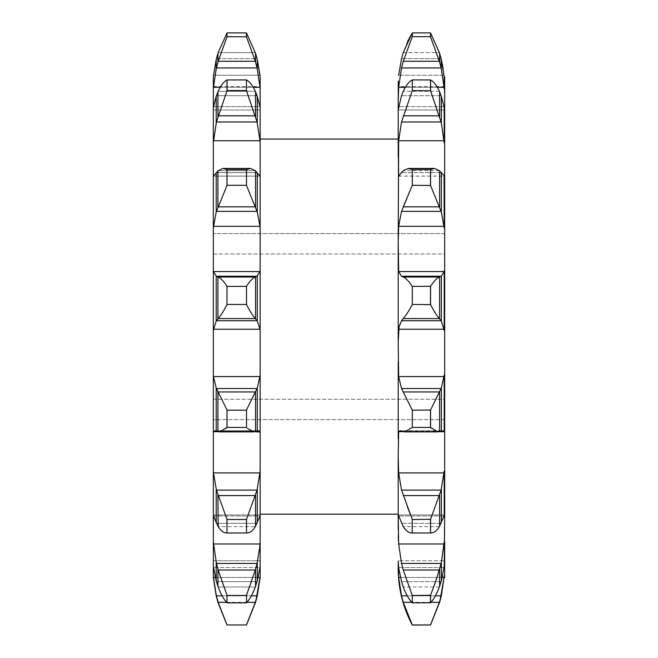 <?xml version="1.0" encoding="UTF-8"?>
<svg xmlns="http://www.w3.org/2000/svg" width="658" height="658" viewBox="0 0 658 658"><rect width="100%" height="100%" fill="white"/><g stroke="black" fill="none" stroke-linecap="round" stroke-linejoin="round"><path stroke-width="0.49" stroke-dasharray="3.29 2.47" d="M255.551 62.091L255.32 52.582L246.503 33.015L246.503 36.84L255.32 61.268L257.278 68.925L257.056 58.652L216.433 58.652L213.332 76.797L213.332 577.444M217.272 599.15L218.168 602.333L255.32 602.333L255.551 601.527L255.551 602.333M216.211 595.811L216.211 594.857L216.433 595.811L257.056 595.811L257.278 594.857L257.278 595.811M260.149 326.615L260.149 139.052L260.149 326.615M444.668 89.266L444.668 76.797L444.668 86.585L444.668 76.797L444.208 76.797L444.668 109.985L444.668 107.517L444.208 107.517L441.337 96.331L439.38 91.281C436.772 85.499 433.828 81.724 430.562 79.955L430.562 90.771L441.115 121.977L444.208 142.77L444.668 142.77L444.668 176.13L439.38 170.669L434.461 168.423L430.562 169.542L430.562 185.482L441.337 212.049L444.208 228.071L444.668 228.071L444.668 270.759L441.337 276.121L439.38 277.026C436.772 278.12 433.828 281.213 430.562 286.296L412.303 286.403C408.922 281.279 405.912 278.153 403.247 277.026L401.528 276.237L398.649 271.557L398.197 261.761L398.386 145.525M398.197 139.052L398.197 326.615M226.985 90.771L226.985 79.955L226.985 90.771L216.433 121.977L213.48 140.73L260 140.73L260.149 142.77L260.149 577.444M213.332 107.517L213.332 109.985L213.48 106.645L260 106.645L255.32 91.281C252.713 85.499 249.769 81.724 246.503 79.955L246.503 90.771L257.056 121.977L260 140.73M216.433 563.437L257.056 563.437L260 543.96L213.48 543.96L216.211 562.483L217.93 569.186L226.985 595.293L226.985 602.777C223.712 599.29 220.775 594.026 218.168 586.985L216.211 580.85L213.48 567.55L260 567.55L260.149 566.308M257.056 563.437L252.228 579.739L246.503 595.293L246.503 602.777L246.503 595.293M226.985 602.777L227.059 595.482L246.429 595.482M430.562 595.293L412.303 595.482L403.247 570.001L401.528 563.437L398.649 543.96L444.06 543.96L441.337 562.483L439.61 569.186L430.562 595.293L430.562 602.777L412.303 602.86C408.889 599.356 405.871 594.067 403.247 586.985L401.528 581.631L398.649 567.55L398.197 561.011M431.344 428.333L437.998 431.887L442.563 430.735L444.668 432.092L444.668 470.964L444.208 470.964L441.337 489.322L430.562 519.318L430.562 532.988L412.303 532.988C408.889 533.038 405.871 530.916 403.247 526.622L398.279 514.959L398.197 516.168L398.197 438.541L398.649 431.697L400.097 430.727L404.637 431.887L412.303 427.437L430.562 427.519L430.562 410.016L439.38 391.954L403.247 391.954L401.528 388.533L398.649 376.549L398.197 341.568L398.649 329.23L401.528 320.709L403.247 318.562C405.871 315.667 408.889 310.963 412.303 304.448L430.562 304.596C433.828 311.012 436.772 315.667 439.38 318.562L441.337 321.03L444.208 330.406L444.668 330.406L444.668 375.044L444.208 375.044L441.337 388.031L439.38 391.954M407.491 507.055L401.528 490.12L398.649 472.905L398.197 456.529M430.562 169.542L412.303 169.583L408.223 168.423L403.247 170.669L398.649 176.089L398.197 172.511L398.197 242.004L398.649 226.311L401.528 211.382L403.247 206.842L439.38 206.842M213.332 253.972L444.668 253.972L444.668 399.258L213.332 399.258L213.332 253.972L213.332 399.258L444.668 399.258L444.668 253.972L213.332 253.972L213.332 233.582L213.332 253.972M444.668 86.585L398.197 86.585L398.197 84.767L398.197 101.455L398.649 87.3L401.528 67.955L403.247 61.268L412.303 36.675L430.488 36.675L439.61 62.091L441.337 68.925L444.06 87.3L398.649 87.3M398.271 80.959L398.197 84.767M444.208 76.797L443.204 68.712M430.562 79.955L412.303 79.914C408.922 81.641 405.912 85.425 403.247 91.281L401.528 95.69L398.197 109.902L398.197 157.073M398.197 109.985L444.668 109.985L444.668 107.517L444.668 109.985L398.197 109.902M398.649 176.089L444.06 176.089M430.562 519.318L412.303 519.507L412.171 532.988L430.562 532.988C433.828 533.013 436.772 530.891 439.38 526.622L444.668 514.959L444.668 541.912L444.208 541.912L444.668 575.643L444.208 575.643L444.208 577.444M398.271 535.727L398.197 529.649M430.562 602.777C433.828 599.29 436.772 594.026 439.38 586.985L441.337 580.85L444.208 566.308M430.562 624.96L412.303 624.96L403.247 602.333L401.528 595.811L398.649 577.444L398.197 560.731L444.668 560.731L444.668 566.308L444.668 560.731L398.197 560.731M444.668 515.535L444.668 470.964M444.668 233.582L213.332 233.582L444.668 233.582L444.668 253.972L444.668 233.582M444.668 419.648L213.332 419.648L213.332 399.258L213.332 419.648L444.668 419.648L444.668 399.258L444.668 419.648M444.668 575.643L444.668 577.444M444.668 541.912L444.668 566.308M444.208 470.964L444.208 515.535M444.668 375.044L444.668 432.092M444.208 375.044L444.208 432.092M444.668 270.759L444.668 330.406M444.208 270.759L444.208 330.406M444.668 176.13L444.668 228.071M398.542 176.13L444.183 176.13L444.208 228.071M444.668 107.517L444.668 142.77M444.208 107.517L444.208 142.77M441.337 68.925L441.115 58.652L401.528 58.652L441.115 58.652M440.268 55.543L430.562 33.015L430.562 36.84M430.488 36.675L430.488 32.9L412.303 32.9L412.303 36.675M407.491 41.61L403.247 52.582L439.38 52.582L403.247 52.582M444.06 140.73L398.649 140.73L401.528 121.977L412.303 90.582L430.562 90.771M430.562 185.482L412.303 185.293L407.384 197.137M403.247 391.954L412.303 410.181L430.562 410.016M412.303 519.507L410.543 514.959M440.268 599.15L439.38 602.333L403.247 602.333M441.337 595.811L441.337 594.857L441.115 595.811L401.528 595.811M246.503 185.482L246.503 169.542L246.503 185.482L257.278 212.049L260.149 228.071M226.985 185.482L226.985 169.542L226.985 185.482L216.211 212.049L213.48 226.311L260 226.311M227.059 185.293L246.429 185.293M226.985 169.542L223.087 168.423L218.168 170.669L213.332 176.13L260 176.089L255.32 170.669L250.402 168.423L246.503 169.542M227.059 169.583L246.429 169.583M246.503 304.596L246.503 286.296L246.503 304.596C249.769 311.012 252.713 315.667 255.32 318.562L257.278 321.03L260.149 330.406M226.985 304.596L226.985 286.296L226.985 304.596C223.712 311.012 220.775 315.667 218.168 318.562L216.211 321.03L213.48 329.23L260 329.23M227.059 304.448L246.429 304.448M213.332 270.759L213.48 271.557L260 271.557L257.278 276.121L255.32 277.026C252.713 278.12 249.769 281.213 246.503 286.296M227.059 286.403L246.429 286.403M213.48 271.557L216.211 276.121L218.168 277.026C220.775 278.12 223.712 281.213 226.985 286.296M246.503 427.519L246.503 410.016L246.503 427.519M247.285 428.333L253.939 431.887L258.504 430.735L260.149 432.092M226.204 428.333L219.55 431.887L214.985 430.735L213.48 431.697L260 431.697M227.059 427.437L226.985 410.016L226.985 427.519L246.429 427.437M213.332 375.044L213.48 376.549L260 376.549L257.278 388.031L246.503 410.016M227.059 410.181L246.429 410.181M213.48 376.549L216.211 388.031L226.985 410.016M213.332 470.964L213.48 472.905L260 472.905L257.278 489.322L255.551 494.906L255.32 526.622L218.168 526.622L255.32 526.622C252.713 530.891 249.769 533.013 246.503 532.988L246.503 519.318L246.561 532.988L226.985 532.988C223.712 533.013 220.775 530.891 218.168 526.622L213.48 515.995L260 515.995L260.149 514.959L260.149 515.535M227.059 532.988L226.985 519.318L226.985 532.988L246.429 532.988M255.551 494.906L246.503 519.318M227.059 519.507L246.429 519.507M213.48 472.905L216.433 490.12L226.985 519.318M246.503 602.777C249.769 599.29 252.713 594.026 255.32 586.985L257.278 580.85L260 567.55L213.48 567.55L213.332 566.308M227.059 602.86L246.429 602.86M227.059 625.1L246.503 624.96M246.503 36.84L246.429 32.9M217.93 62.091L217.93 53.331L226.985 33.015L226.985 36.84L218.168 61.268L216.433 67.955L213.48 87.3L260 87.3L257.278 68.925M226.985 36.84L246.429 36.675M227.059 90.582L246.429 90.582L246.503 79.955M227.059 79.914L246.429 79.914M260 75.242L213.48 75.242L260 75.242L260.149 109.985L260 106.645L213.48 106.645L218.168 91.281C220.775 85.499 223.712 81.724 226.985 79.955M260.149 107.517L260.149 142.77M213.332 142.77L213.48 140.73M260 176.089L213.48 176.089M213.332 228.071L213.48 226.311M260 271.557L260.149 270.759M213.332 330.406L213.48 329.23M260 376.549L260.149 375.044M260 472.905L260.149 470.964M213.332 515.535L213.48 515.995L260 515.995L255.551 526.219M256.209 599.15L255.551 601.527M227.059 36.675L227.059 32.9M398.197 261.761L398.197 341.568M398.197 362.221L398.197 438.541M398.197 565.329L398.197 568.685M430.488 595.482L430.488 602.86M412.303 595.482L412.303 602.86M430.488 519.507L430.488 532.988M430.488 410.181L430.488 427.437M412.303 410.181L412.303 427.437M430.488 286.403L430.488 304.448M412.303 286.403L412.303 304.448M430.488 169.583L430.488 185.293M412.303 169.583L412.303 185.293M430.488 79.914L430.488 90.582M412.303 79.914L412.303 90.582M217.93 601.527L217.93 602.333M218.242 431.697L255.246 431.697M218.168 115.833L255.32 115.833M444.06 431.697L398.649 431.697M444.06 329.23L398.649 329.23M444.06 226.311L398.649 226.311M444.06 75.242L398.649 75.242L444.06 75.242M444.06 106.645L398.649 106.645L444.06 106.645M444.06 271.557L398.649 271.557M444.06 376.549L398.649 376.549M444.06 472.905L398.649 472.905M444.06 515.995L398.649 515.995L444.06 515.995M444.06 567.55L398.649 567.55L444.06 567.55M444.06 577.444L398.649 577.444M442.234 577.444L400.426 577.444M439.305 431.697L403.321 431.697M437.364 87.3L405.27 87.3M441.115 95.69L401.528 95.69L441.115 95.69M439.38 91.281L403.247 91.281L439.38 91.281M441.115 67.955L401.528 67.955M439.38 61.268L403.247 61.268M441.115 172.651L401.528 172.651L441.115 172.651M439.38 170.669L403.247 170.669L439.38 170.669M441.115 121.977L401.528 121.977M439.38 115.833L403.247 115.833M441.115 276.237L401.528 276.237M439.38 277.026L403.247 277.026M441.115 211.382L401.528 211.382M441.115 388.533L401.528 388.533M441.115 320.709L401.528 320.709M439.38 318.562L403.247 318.562M441.115 490.12L401.528 490.12M439.38 495.581L403.247 495.581M441.115 431.064L401.528 431.064L441.115 431.064M439.38 431.681L403.247 431.681L439.38 431.681M441.115 563.437L401.528 563.437M439.38 570.001L403.247 570.001M441.115 523.357L401.528 523.357L441.115 523.357M439.38 526.622L403.247 526.622L439.38 526.622M441.115 581.631L401.528 581.631L441.115 581.631M439.38 586.985L403.247 586.985L439.38 586.985M435.448 595.811L407.22 595.811M430.965 602.333L411.809 602.333M218.168 206.842L255.32 206.842M218.168 170.669L255.32 170.669L218.168 170.669M218.168 318.562L255.32 318.562M218.168 277.026L255.32 277.026M218.168 431.681L255.32 431.681L218.168 431.681M218.168 391.954L255.32 391.954M218.168 495.581L255.32 495.581M218.168 586.985L255.32 586.985L218.168 586.985M218.168 570.001L255.32 570.001M226.582 602.333L246.906 602.333M218.168 91.281L255.32 91.281L218.168 91.281M218.168 52.582L255.32 52.582L218.168 52.582M218.168 61.268L255.32 61.268M213.48 577.444L260 577.444M215.314 577.444L258.175 577.444M220.175 87.3L253.305 87.3M216.433 211.382L257.056 211.382M216.433 172.651L257.056 172.651L216.433 172.651M216.433 320.709L257.056 320.709M216.433 276.237L257.056 276.237M216.433 431.064L257.056 431.064L216.433 431.064M216.433 388.533L257.056 388.533M216.433 523.357L257.056 523.357L216.433 523.357M216.433 490.12L257.056 490.12M216.433 581.631L257.056 581.631L216.433 581.631M222.1 595.811L251.389 595.811M216.433 95.69L257.056 95.69L216.433 95.69M216.433 67.955L257.056 67.955M216.433 58.652L257.056 58.652M216.433 121.977L257.056 121.977M217.93 91.824L217.93 116.589M216.211 96.331L216.211 122.873M216.211 59.541L216.211 68.925M217.93 569.186L217.93 586.327M216.211 562.483L216.211 580.85M217.93 494.906L217.93 526.219M216.211 489.322L216.211 522.888M217.93 391.526L217.93 431.599M216.211 388.031L216.211 430.982M217.93 276.928L217.93 318.834M216.211 276.121L216.211 321.03M216.211 172.939L216.211 212.049M217.93 170.916L217.93 207.402M255.551 91.824L255.551 116.589M257.278 96.331L257.278 122.873M255.551 569.186L255.551 586.327M257.278 562.483L257.278 580.85M257.278 489.322L257.278 522.888M255.551 391.526L255.551 431.599M257.278 388.031L257.278 430.982M255.551 276.928L255.551 318.834M257.278 276.121L257.278 321.03M257.278 172.939L257.278 212.049M255.551 170.916L255.551 207.402M439.61 601.527L439.61 602.333M439.61 569.186L439.61 586.327M441.337 562.483L441.337 580.85M439.61 494.906L439.61 526.219M441.337 489.322L441.337 522.888M439.61 391.526L439.61 431.599M441.337 388.031L441.337 430.982M430.562 286.296L430.562 304.596M439.61 276.928L439.61 318.834M441.337 276.121L441.337 321.03M439.61 170.916L439.61 207.402M441.337 172.939L441.337 212.049M439.61 91.824L439.61 116.589M441.337 96.331L441.337 122.873M439.61 53.331L439.61 62.091M444.668 514.959L398.279 514.959L444.668 514.959M434.461 168.423L408.223 168.423M442.563 430.735L400.187 430.735L442.563 430.735M437.998 431.887L404.637 431.887M223.087 168.423L250.402 168.423M219.55 431.887L253.939 431.887M213.332 86.585L260.149 86.585M213.332 109.985L260.149 109.985L213.332 109.985M213.365 176.13L260.124 176.13L213.365 176.13M213.332 514.959L260.149 514.959L213.332 514.959M213.332 560.731L260.149 560.731L213.332 560.731M214.985 430.735L258.504 430.735L214.985 430.735"/><path stroke-width="0.99" d="M430.562 602.777L412.303 602.86C408.922 599.413 405.912 594.125 403.247 586.985L401.528 581.631L398.649 567.55L398.197 561.011L398.649 577.444L401.528 595.811L403.247 602.333L412.303 624.96L430.488 624.96L439.38 602.333L430.562 624.96L439.61 602.333L441.337 595.811L444.208 575.643L444.06 577.444L444.208 575.643L444.668 575.643L444.668 566.308L444.208 566.308L441.337 580.85L439.38 586.985C436.772 594.026 433.828 599.29 430.562 602.777L430.562 595.293L436.287 579.739L441.337 562.483L444.208 541.912L444.06 543.96L398.649 543.96L398.271 535.727M441.337 595.811L444.06 577.444L440.268 599.15M430.965 602.333L439.38 602.333L441.115 595.811L435.448 595.811M226.985 602.777L226.985 595.293L226.985 602.777C223.712 599.29 220.775 594.026 218.168 586.985L216.211 580.85L213.332 566.308L213.332 577.444L216.211 595.811L217.93 602.333L226.985 624.96L218.168 602.333L227.059 624.96L246.429 624.96L255.32 602.333L246.503 624.96L255.551 602.333L257.278 595.811L260.149 577.444L260.149 76.797L257.278 59.541L260 75.242M257.278 595.811L260 577.444L256.209 599.15M246.906 602.333L255.32 602.333L257.056 595.811L251.389 595.811M213.48 577.444L216.211 594.857L213.48 577.444L215.314 577.444M226.582 602.333L218.168 602.333L216.433 595.811L217.272 599.15M444.208 566.308L444.668 515.535L444.208 515.535L439.38 526.622C436.772 530.891 433.828 533.013 430.562 532.988L430.562 519.318L441.115 490.12L444.208 470.964L444.668 470.964L444.668 432.092L442.563 430.735L437.998 431.887L430.562 427.519L430.562 410.016L441.337 388.031L444.208 375.044L444.668 375.044L444.668 330.406L444.208 330.406L441.337 321.03L439.38 318.562C436.772 315.667 433.828 311.012 430.562 304.596L412.303 304.448C408.922 310.905 405.912 315.61 403.247 318.562L401.528 320.709L399.11 326.615L398.197 341.568L398.197 242.004L398.649 271.557L401.528 276.237L403.247 277.026C405.871 278.12 408.889 281.246 412.303 286.403L430.562 286.296C433.828 281.213 436.772 278.12 439.38 277.026L441.337 276.121L444.668 270.759L444.668 228.071L444.208 228.071L441.337 212.049L430.562 185.482L430.562 169.542L412.303 169.583L408.223 168.423L403.247 170.669L398.649 176.089L398.197 139.052L260.149 139.052M259.622 548.081L260.149 541.912L260 543.96L213.48 543.96L213.332 541.912L216.433 563.437L257.056 563.437L259.622 548.081M227.059 79.914L227.059 90.582L216.433 121.977L213.332 142.77L213.332 107.517L216.211 96.331L218.168 91.281C220.775 85.499 223.712 81.724 226.985 79.955L246.429 79.914L246.503 90.771L246.429 79.914M213.48 140.73L260 140.73L260.149 142.77M226.985 185.482L226.985 169.542L227.059 185.293L216.211 212.049L213.332 228.071L213.332 142.77M213.48 226.311L260 226.311L260.149 228.071M226.985 304.596L226.985 286.296L226.985 304.596C223.712 311.012 220.775 315.667 218.168 318.562L216.211 321.03L213.332 330.406L213.332 228.071M213.48 329.23L260 329.23L260.149 330.406M226.204 428.333L226.985 427.519L226.985 410.016L227.059 427.437L219.55 431.887L214.985 430.735L213.332 432.092L213.332 330.406M255.246 431.697L260.149 432.092M213.332 566.308L213.332 432.092M430.562 169.542L434.461 168.423L439.38 170.669L444.668 176.13L444.668 142.77L444.208 142.77L441.337 122.873L430.562 90.771L430.562 79.955L412.303 79.914C408.889 81.682 405.871 85.466 403.247 91.281L401.528 95.69L398.197 109.902L398.197 101.455L398.197 109.985M430.562 90.771L412.303 90.582L401.528 121.977L398.649 140.73L398.197 242.004L398.649 226.311L401.528 211.382L407.384 197.137M398.658 544.001L401.528 563.437L403.247 570.001L412.303 595.482L430.562 595.293M444.668 330.406L444.668 270.759M444.208 330.406L444.208 270.759M398.386 145.525L398.649 140.73L444.06 140.73M443.204 68.712L441.337 59.541L444.208 76.797L444.668 76.797L444.668 89.266L444.208 89.266L444.208 76.797M437.364 87.3L444.06 87.3L441.337 68.925L439.61 62.091L430.488 36.675L412.303 36.675L403.247 61.268L401.528 67.955L398.649 87.3L398.197 101.455L398.271 80.959M398.197 84.767L398.197 86.585M398.197 529.649L398.197 516.168L398.649 543.96M412.303 519.507L412.171 532.988L430.62 532.988L412.303 532.988C408.922 533.062 405.912 530.94 403.247 526.622L398.279 514.959L398.197 516.168L398.197 456.529L398.649 472.905L401.528 490.12L412.303 519.507L430.562 519.318M431.344 428.333L430.488 427.437L412.303 427.437L404.637 431.887L400.097 430.727L398.649 431.697L398.197 456.529M398.197 341.568L398.649 376.549L401.528 388.533L412.303 410.181L430.562 410.016M444.06 176.089L444.208 228.071M430.562 79.955C433.828 81.724 436.772 85.499 439.38 91.281L441.337 96.331L444.208 107.517L444.668 107.517L444.668 89.266M444.668 142.77L444.668 107.517M444.208 142.77L444.208 107.517M444.668 228.071L444.668 176.13M444.668 432.092L444.668 375.044M444.208 432.092L444.208 375.044M444.668 515.535L444.668 470.964M444.208 515.535L444.208 470.964M444.668 566.308L444.668 541.912M444.208 577.444L444.668 577.444L444.668 575.643M401.528 58.652L398.649 75.242L401.528 58.652L403.247 52.582L401.528 58.652M430.562 36.84L430.562 33.015L439.38 52.582L441.115 58.652L440.268 55.543M403.247 52.582L412.303 32.9L407.491 41.61M412.303 36.675L412.303 32.9L430.488 32.9L430.488 36.675M441.115 58.652L441.337 68.925M410.543 514.959L407.491 507.055M439.38 206.842L403.247 206.842L412.303 185.293L430.562 185.482M260 431.697L258.504 430.735L253.939 431.887L247.285 428.333M246.503 595.293L246.503 602.777L246.503 595.293L255.32 570.001L257.056 563.437M226.985 595.293L218.168 570.001L216.433 563.437M227.059 595.482L246.429 595.482M260.149 566.308L257.278 580.85L255.32 586.985C252.713 594.026 249.769 599.29 246.503 602.777M227.059 602.86L246.429 602.86M246.503 519.318L246.503 532.988L246.503 519.318L257.056 490.12L260.149 470.964M226.985 519.318L226.985 532.988L226.985 519.318L216.433 490.12L213.48 472.905L260 472.905M227.059 519.507L246.429 519.507M260.149 515.535L255.32 526.622C252.713 530.891 249.769 533.013 246.503 532.988L226.985 532.988C223.712 533.013 220.775 530.891 218.168 526.622L217.93 494.906M227.059 532.988L246.429 532.988M246.503 410.016L246.503 427.519L246.503 410.016L257.278 388.031L260.149 375.044M226.985 410.016L216.211 388.031L213.48 376.549L260 376.549M227.059 410.181L246.429 410.181M227.059 427.437L246.429 427.437M246.503 286.296L246.503 304.596L246.503 286.296C249.769 281.213 252.713 278.12 255.32 277.026L257.278 276.121L260.149 270.759M226.985 286.296C223.712 281.213 220.775 278.12 218.168 277.026L216.211 276.121L213.48 271.557L260 271.557M227.059 286.403L246.429 286.403M260 329.23L257.278 321.03L255.32 318.562C252.713 315.667 249.769 311.012 246.503 304.596M227.059 304.448L246.429 304.448M246.503 169.542L246.503 185.482L246.503 169.542L250.402 168.423L255.32 170.669L260 176.089M226.985 169.542L223.087 168.423L218.168 170.669L213.48 176.089M227.059 169.583L246.429 169.583M260 226.311L257.278 212.049L246.503 185.482M227.059 185.293L246.429 185.293M246.503 79.955C249.769 81.724 252.713 85.499 255.32 91.281L257.278 96.331L260.149 107.517M260 140.73L257.056 121.977L246.503 90.771M227.059 90.582L246.429 90.582M246.503 33.015L255.551 53.331L257.278 59.541L257.278 68.925L255.32 61.268L246.503 36.84L246.503 33.015M227.059 32.9L246.429 32.9L227.059 32.9L226.985 36.84L226.985 33.015L218.168 52.582L216.211 59.541L213.332 76.797L213.332 107.517M227.059 36.675L246.503 36.84M220.175 87.3L213.48 87.3L216.211 68.925L217.93 62.091L226.985 36.84M260.149 89.266L260 87.3L260.149 89.266M217.93 526.219L213.332 515.535M213.332 470.964L213.48 472.905M213.332 375.044L213.48 376.549M213.332 270.759L213.48 271.557M222.1 595.811L216.433 595.811L216.211 594.857L216.211 595.811M253.305 87.3L260 87.3L257.278 68.925M257.056 58.652L255.551 53.331L255.551 62.091M216.433 58.652L217.93 53.331L217.93 62.091M246.429 624.96L227.059 624.96M246.429 32.9L246.429 36.675M430.562 624.96L412.303 625.1C402.976 607.449 398.271 588.647 398.197 568.685L398.197 565.329M398.197 438.541L398.197 362.221M398.197 326.615L398.197 261.761M398.197 157.073L398.197 109.902M430.488 90.582L430.488 79.914M412.303 90.582L412.303 79.914M430.488 185.293L430.488 169.583M412.303 185.293L412.303 169.583M430.488 304.448L430.488 286.403M412.303 304.448L412.303 286.403M430.488 427.437L430.488 410.181M412.303 427.437L412.303 410.181M430.488 532.988L430.488 519.507M430.488 602.86L430.488 595.482M412.303 602.86L412.303 595.482M439.61 602.333L439.61 601.527M255.551 602.333L255.551 601.527M213.48 431.697L218.242 431.697M439.38 115.833L403.247 115.833M444.06 577.444L442.234 577.444M400.426 577.444L398.649 577.444M444.06 472.905L398.649 472.905M444.06 431.697L439.305 431.697M403.321 431.697L398.649 431.697M444.06 376.549L398.649 376.549M444.06 329.23L398.649 329.23M444.06 271.557L398.649 271.557M444.06 226.311L398.649 226.311M405.27 87.3L398.649 87.3M407.22 595.811L401.528 595.811M411.809 602.333L403.247 602.333M441.115 563.437L401.528 563.437M439.38 570.001L403.247 570.001M441.115 490.12L401.528 490.12M439.38 495.581L403.247 495.581M441.115 320.709L401.528 320.709M439.38 318.562L403.247 318.562M441.115 388.533L401.528 388.533M439.38 391.954L403.247 391.954M441.115 211.382L401.528 211.382M441.115 276.237L401.528 276.237M439.38 277.026L403.247 277.026M441.115 121.977L401.528 121.977M441.115 67.955L401.528 67.955M439.38 61.268L403.247 61.268M218.168 570.001L255.32 570.001M218.168 495.581L255.32 495.581M218.168 391.954L255.32 391.954M218.168 277.026L255.32 277.026M218.168 318.562L255.32 318.562M218.168 206.842L255.32 206.842M218.168 115.833L255.32 115.833M218.168 61.268L255.32 61.268M258.175 577.444L260 577.444M216.433 490.12L257.056 490.12M216.433 388.533L257.056 388.533M216.433 276.237L257.056 276.237M216.433 320.709L257.056 320.709M216.433 211.382L257.056 211.382M216.433 121.977L257.056 121.977M216.433 67.955L257.056 67.955M216.211 68.925L216.211 59.541M226.985 90.771L226.985 79.955M217.93 116.589L217.93 91.824M216.211 122.873L216.211 96.331M217.93 207.402L217.93 170.916M216.211 212.049L216.211 172.939M217.93 318.834L217.93 276.928M216.211 321.03L216.211 276.121M217.93 431.599L217.93 391.526M216.211 430.982L216.211 388.031M216.211 522.888L216.211 489.322M217.93 586.327L217.93 569.186M216.211 580.85L216.211 562.483M217.93 602.333L217.93 601.527M255.551 116.589L255.551 91.824M257.278 122.873L257.278 96.331M255.551 207.402L255.551 170.916M257.278 212.049L257.278 172.939M255.551 318.834L255.551 276.928M257.278 321.03L257.278 276.121M255.551 431.599L255.551 391.526M257.278 430.982L257.278 388.031M255.551 526.219L255.551 494.906M257.278 522.888L257.278 489.322M255.551 586.327L255.551 569.186M257.278 580.85L257.278 562.483M439.61 62.091L439.61 53.331M441.337 122.873L441.337 96.331M439.61 116.589L439.61 91.824M439.61 207.402L439.61 170.916M441.337 212.049L441.337 172.939M430.562 304.596L430.562 286.296M439.61 318.834L439.61 276.928M441.337 321.03L441.337 276.121M439.61 431.599L439.61 391.526M441.337 430.982L441.337 388.031M439.61 526.219L439.61 494.906M441.337 522.888L441.337 489.322M439.61 586.327L439.61 569.186M441.337 580.85L441.337 562.483M437.998 431.887L404.637 431.887M434.461 168.423L408.223 168.423M219.55 431.887L253.939 431.887M223.087 168.423L250.402 168.423M260.149 514.178L398.197 514.178"/></g></svg>
